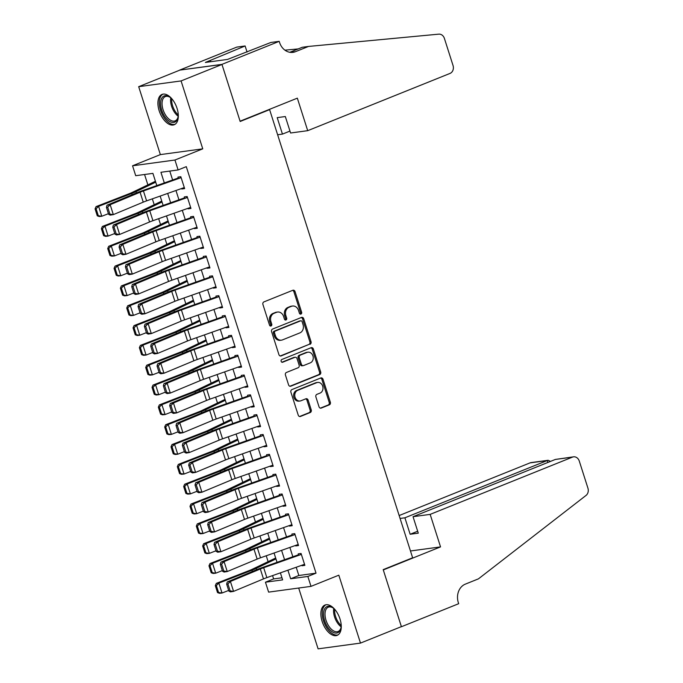 <?xml version="1.0" encoding="UTF-8"?>
<svg xmlns="http://www.w3.org/2000/svg" width="683" height="683" viewBox="0 0 683 683"><rect width="100%" height="100%" fill="white"/><g stroke="black" fill="none" stroke-linecap="round" stroke-linejoin="round"><path stroke-width="1.02" d="M300.947 314.078A1.443 1.204 82.3 0 0 301.638 312.259L295.039 291.581A2.058 1.716 82.3 0 0 292.811 290.275L263.911 301.903A2.058 1.716 82.3 0 0 262.929 304.498L269.529 325.176A1.443 1.204 82.3 0 0 271.774 324.271L270.92 321.599A6.582 5.49 82.3 0 1 274.071 313.301L276.478 312.336A6.582 5.49 82.3 0 1 277.58 312.046A6.582 5.49 82.3 0 1 283.607 316.494L284.461 319.174A1.443 1.204 82.3 0 0 286.706 318.269L285.853 315.589A6.582 5.49 82.3 0 1 289.003 307.299L291.41 306.326A6.582 5.49 82.3 0 1 292.512 306.035A6.582 5.49 82.3 0 1 298.539 310.492L299.393 313.164A1.443 1.204 82.3 0 0 300.947 314.078M300.11 314.043A1.443 1.204 82.3 0 0 300.494 312.413L293.895 291.735A2.058 1.716 82.3 0 0 292.572 290.377M270.246 326.056A1.443 1.204 82.3 0 0 270.63 324.434L269.776 321.753L270.92 321.599M285.178 320.045A1.443 1.204 82.3 0 0 285.562 318.423L284.709 315.751L285.853 315.589M340.006 618.977A16.341 8.828 -111.9 0 0 324.963 605.036A16.341 8.828 -111.9 0 0 322.128 621.41A16.341 8.828 -111.9 0 0 337.163 635.352A16.341 8.828 -111.9 0 0 340.006 618.977M177.051 108.366A16.341 8.828 -111.9 0 0 162.008 94.425A16.341 8.828 -111.9 0 0 159.173 110.8A16.341 8.828 -111.9 0 0 174.208 124.741A16.341 8.828 -111.9 0 0 177.051 108.366M319.029 406.786A2.058 1.716 82.3 0 0 321.258 408.084L329.368 404.823A2.058 1.716 82.3 0 0 330.35 402.236L323.025 379.261A2.058 1.716 82.3 0 0 320.797 377.964L291.897 389.592A2.058 1.716 82.3 0 0 290.907 392.187L298.24 415.153A2.058 1.716 82.3 0 0 300.469 416.451L310.261 412.515A2.058 1.716 82.3 0 0 311.243 409.92L308.11 400.093A2.058 1.716 82.3 0 0 305.882 398.787L301.024 400.742A5.498 4.585 82.3 0 1 300.102 400.989A5.498 4.585 82.3 0 1 294.919 396.721A5.498 4.585 82.3 0 1 297.703 390.334L316.724 382.676A5.498 4.585 82.3 0 1 317.646 382.429A5.498 4.585 82.3 0 1 322.837 386.706A5.498 4.585 82.3 0 1 320.054 393.092L316.878 394.364A2.058 1.716 82.3 0 0 315.896 396.96L319.029 406.786M296.209 567.257L298.838 575.496L316.024 573.157L307.845 576.452L311.004 586.364L268.615 592.118L265.448 582.206L282.634 579.876L280.389 572.849M279.202 41.339L221.949 64.373L240.075 121.19L297.336 98.156L307.709 130.675L450.029 73.414A6.284 5.242 82.3 0 0 453.034 65.491L444.402 38.427A6.284 5.242 82.3 0 0 438.827 34.15L308.52 46.435L295.432 51.703A14.667 12.226 -97.7 0 1 292.973 52.352A14.667 12.226 -97.7 0 1 279.552 42.431L279.202 41.339L270.895 42.466L227.507 59.43L205.395 62.435L245.112 45.966L236.805 47.101L179.552 70.136L221.975 64.475L240.168 121.48L269.614 109.639L412.634 557.78L383.197 569.631L401.391 626.635L360.487 643.096L338.819 575.18L311.004 586.364M221.975 64.475L181.08 80.927L138.683 86.681L160.36 154.597L132.553 165.79L174.95 160.027L178.109 169.947L160.923 172.278L164.321 182.924M160.36 154.597L202.757 148.843L181.08 80.927M202.757 148.843L174.95 160.027M316.024 573.157L186.288 166.652L178.109 169.947M310.048 344.292A2.058 1.716 82.3 0 0 311.038 341.696L303.704 318.73A2.058 1.716 82.3 0 0 301.476 317.433L272.577 329.061A2.058 1.716 82.3 0 0 271.586 331.648L278.92 354.622A2.058 1.716 82.3 0 0 281.148 355.92L308.904 344.445A2.058 1.716 82.3 0 0 309.886 341.859L302.56 318.884A2.058 1.716 82.3 0 0 301.237 317.527M313.36 348.996L320.694 371.962A2.058 1.716 82.3 0 1 319.712 374.557L290.804 386.185A2.058 1.716 82.3 0 1 288.576 384.888L285.443 375.052A2.058 1.716 82.3 0 1 286.425 372.466L298.147 367.744A2.058 1.716 82.3 0 0 299.137 365.157L297.054 358.635A2.058 1.716 82.3 0 0 294.825 357.337L282.625 362.246A1.443 1.204 82.3 0 1 281.755 359.523L311.141 347.698A2.058 1.716 82.3 0 1 313.36 348.996L312.216 349.158L319.55 372.124L320.694 371.962M298.684 588.037L318.099 648.85L360.487 643.096M179.578 70.229L138.683 86.681M275.326 556.961L275.633 558.045M268.957 537.137L269.307 538.213L245.914 549.439A10.476 1.195 162.3 0 1 243.08 550.652L209.971 563.543L212.533 563.279L245.641 550.378A15.709 1.784 -17.7 0 0 249.893 548.569L269.623 539.092M262.665 517.304L262.972 518.38M256.338 497.472L256.646 498.556M250.012 477.648L250.32 478.723M243.643 457.823L243.993 458.891L220.6 470.126A10.476 1.195 162.3 0 1 217.766 471.33L184.658 484.23L187.219 483.957L220.327 471.065A15.709 1.784 -17.7 0 0 224.579 469.247L244.309 459.779M237.351 437.982L237.658 439.067M231.025 418.158L231.332 419.234M224.698 398.326L225.006 399.41M218.329 378.502L218.68 379.577L195.287 390.804A10.476 1.195 162.3 0 1 192.452 392.016L159.344 404.908L161.905 404.643L195.014 391.743A15.709 1.784 -17.7 0 0 199.265 389.933L218.995 380.457M212.037 358.669L212.345 359.745M205.711 338.836L206.018 339.921M199.385 319.012L199.692 320.088M193.016 299.188L193.366 300.255L169.973 311.491A10.476 1.195 162.3 0 1 167.139 312.694L134.03 325.595L136.591 325.321L169.7 312.43A15.709 1.784 -17.7 0 0 173.952 310.611L193.682 301.143M186.724 279.347L187.031 280.431M180.397 259.523L180.705 260.599M174.071 239.69L174.378 240.766M167.736 219.858L168.052 220.942M161.41 200.034L161.717 201.109M181.61 188.508L181.763 188.995L184.632 188.602L180.833 176.709L177.964 177.093L178.442 178.596M187.936 208.341L188.09 208.819L190.958 208.435L187.159 196.533L184.29 196.926L184.769 198.42M194.262 228.165L194.416 228.651L197.285 228.267L193.485 216.366L190.625 216.759L191.103 218.253M200.597 247.997L200.751 248.484L203.611 248.091L199.82 236.198L196.952 236.583L197.43 238.077M206.923 267.821L207.077 268.308L209.946 267.924L206.146 256.023L203.278 256.415L203.756 257.909M213.25 287.654L213.403 288.141L216.272 287.748L212.473 275.855L209.604 276.239L210.082 277.742M219.576 307.487L219.73 307.973L222.598 307.581L218.799 295.679L215.939 296.072L216.417 297.566M225.911 327.311L226.064 327.797L228.925 327.413L225.125 315.512L222.265 315.905L222.743 317.399M232.237 347.143L232.391 347.63L235.251 347.237L231.46 335.344L228.592 335.729L229.07 337.231M238.563 366.976L238.717 367.463L241.586 367.07L237.786 355.169L234.918 355.561L235.396 357.055M244.89 386.8L245.043 387.287L247.912 386.902L244.113 375.001L241.253 375.394L241.731 376.888M251.224 406.633L251.378 407.119L254.238 406.726L250.439 394.834L247.579 395.218L248.057 396.721M257.551 426.465L257.704 426.943L260.565 426.559L256.774 414.658L253.905 415.051L254.383 416.545M263.877 446.289L264.031 446.776L266.899 446.383L263.1 434.49L260.232 434.875L260.71 436.377M270.203 466.122L270.357 466.609L273.226 466.216L269.426 454.323L266.566 454.707L267.044 456.201M276.538 485.946L276.692 486.433L279.552 486.048L275.753 474.147L272.893 474.54L273.371 476.034M282.864 505.779L283.018 506.265L285.878 505.872L282.088 493.98L279.219 494.364L279.697 495.867M289.191 525.611L289.344 526.098L292.213 525.705L288.414 513.804L285.545 514.197L286.023 515.691M295.517 545.435L295.671 545.922L298.539 545.538L294.74 533.636L291.88 534.029L292.358 535.523M169.768 171.074L172.62 179.996M175.966 190.497L178.946 199.829M182.293 210.33L185.272 219.653M188.628 230.162L191.599 239.485M194.954 249.987L197.933 259.318M201.28 269.819L204.26 279.142M207.606 289.643L210.586 298.975M213.941 309.476L216.912 318.807M220.268 329.308L223.247 338.631M226.594 349.133L229.573 358.464M232.92 368.965L235.9 378.288M239.255 388.798L242.226 398.121M245.581 408.622L248.552 417.953M251.907 428.454L254.887 437.777M258.234 448.287L261.213 457.61M264.569 468.111L267.54 477.443M270.895 487.944L273.866 497.267M277.221 507.768L280.201 517.099M283.547 527.6L286.527 536.923M289.882 547.433L292.853 556.756M301.852 565.268L302.006 565.755L304.866 565.362L301.066 553.469L298.206 553.853L298.684 555.356M144.557 174.498L147.878 184.888M152.335 198.847L154.204 204.721M158.661 218.68L160.531 224.545M164.987 238.504L166.865 244.377M171.313 258.336L173.192 264.21M177.648 278.169L179.518 284.034M183.975 297.993L185.844 303.867M190.301 317.826L192.179 323.699M196.627 337.658L198.505 343.523M202.962 357.482L204.832 363.356M209.288 377.315L211.158 383.189M215.615 397.147L217.484 403.013M221.941 416.971L223.819 422.845M228.276 436.804L230.145 442.669M234.602 456.628L236.472 462.502M240.928 476.461L242.798 482.335M247.255 496.293L249.133 502.159M253.589 516.117L255.459 521.991M259.916 535.95L261.785 541.824M266.242 555.783L268.112 561.648M272.568 575.607L273.627 578.919L281.968 577.784M155.084 180.201L155.391 181.285M269.614 109.639L268.359 109.809M273.627 578.919L265.448 582.206M156.8 185.58L152.907 173.371L135.712 175.702L132.553 165.79M287.91 570.185L290.659 578.783L307.845 576.452M167.677 193.426L170.648 202.757M174.003 213.258L176.982 222.59M180.329 233.091L183.309 242.414M186.655 252.915L189.635 262.246M192.99 272.748L195.961 282.07M199.316 292.58L202.288 301.903M205.643 312.404L208.622 321.736M211.969 332.237L214.949 341.56M218.304 352.069L221.275 361.392M224.63 371.894L227.601 381.225M230.956 391.726L233.936 401.049M237.283 411.55L240.262 420.882M243.618 431.383L246.589 440.706M249.944 451.215L252.915 460.538M256.27 471.039L259.25 480.371M262.596 490.872L265.576 500.195M268.931 510.705L271.902 520.028M275.258 530.529L278.229 539.86M281.584 550.361L284.563 559.684M277.042 562.34L274.062 553.017M270.716 542.515L267.736 533.184M264.381 522.683L261.41 513.36M258.054 502.859L255.075 493.527M251.728 483.026L248.749 473.695M245.402 463.194L242.422 453.871M239.067 443.369L236.096 434.038M232.741 423.537L229.761 414.214M226.415 403.704L223.435 394.381M220.088 383.88L217.109 374.549M213.753 364.048L210.782 354.725M207.427 344.215L204.448 334.892M201.101 324.391L198.121 315.059M194.775 304.558L191.795 295.235M188.44 284.734L185.469 275.403M182.113 264.902L179.134 255.57M175.787 245.069L172.808 235.746M169.461 225.245L166.481 215.913M163.126 205.412L160.155 196.089M298.838 575.496L290.659 578.783M181.763 188.995L184.41 187.927M188.09 208.819L190.736 207.76M194.416 228.651L197.071 227.584M200.751 248.484L203.397 247.417M207.077 268.308L209.724 267.249M213.403 288.141L216.05 287.073M219.73 307.973L222.385 306.906M226.064 327.797L228.711 326.73M232.391 347.63L235.037 346.563M238.717 367.463L241.364 366.395M245.043 387.287L247.698 386.219M251.378 407.119L254.025 406.052M257.704 426.943L260.351 425.885M264.031 446.776L266.677 445.709M270.357 466.609L273.012 465.541M276.692 486.433L279.338 485.374M283.018 506.265L285.665 505.198M289.344 526.098L291.991 525.031M295.671 545.922L298.326 544.855M302.006 565.755L304.652 564.687M292.512 306.035L291.368 306.189A6.582 5.49 82.3 0 0 290.266 306.479L291.41 306.326M284.709 315.751A6.582 5.49 82.3 0 1 287.859 307.452L290.266 306.479M277.58 312.046L276.436 312.199A6.582 5.49 82.3 0 0 275.334 312.49L276.478 312.336M269.776 321.753A6.582 5.49 82.3 0 1 272.927 313.463L275.334 312.49M280.243 355.98L308.904 344.445M302.142 321.778A1.443 1.204 82.3 0 0 300.58 320.865L275.215 331.076A1.443 1.204 82.3 0 0 274.523 332.886L275.42 335.712A6.582 5.49 82.3 0 0 281.447 340.168A6.582 5.49 82.3 0 0 282.549 339.869L299.888 332.894A6.582 5.49 82.3 0 0 303.039 324.596L302.142 321.778M299.922 320.959A1.443 1.204 82.3 0 0 299.436 321.019L300.58 320.865M281.447 340.168L280.303 340.322A6.582 5.49 82.3 0 1 274.276 335.865L273.379 333.048A1.443 1.204 82.3 0 1 274.062 331.229L299.436 321.019M289.899 386.245L318.56 374.711A2.058 1.716 82.3 0 0 319.55 372.124M295.167 357.243L294.023 357.397A2.058 1.716 82.3 0 0 293.681 357.491L281.866 362.246M310.313 362.852A5.498 4.585 82.3 0 0 313.096 356.466A5.498 4.585 82.3 0 0 307.913 352.197A5.498 4.585 82.3 0 0 306.991 352.445L300.281 355.134A2.058 1.716 82.3 0 0 299.299 357.73L301.382 364.252A2.058 1.716 82.3 0 0 303.611 365.55L310.313 362.852M307.913 352.197L306.761 352.351A5.498 4.585 82.3 0 0 305.839 352.599L306.991 352.445M303.261 365.644L302.117 365.798A2.058 1.716 82.3 0 1 300.238 364.406L298.155 357.883A2.058 1.716 82.3 0 1 299.137 355.297L305.839 352.599M312.216 349.158A2.058 1.716 82.3 0 0 310.893 347.792M317.646 382.429L316.502 382.591A5.498 4.585 82.3 0 0 315.58 382.83L316.724 382.676M300.102 400.989L298.958 401.143A5.498 4.585 82.3 0 1 293.775 396.874A5.498 4.585 82.3 0 1 296.559 390.488L315.58 382.83M299.564 416.51L309.117 412.669A2.058 1.716 82.3 0 0 310.099 410.073L306.966 400.247A2.058 1.716 82.3 0 0 305.642 398.889M320.353 408.144L328.224 404.976A2.058 1.716 82.3 0 0 329.206 402.389L321.881 379.424A2.058 1.716 82.3 0 0 320.558 378.066M155.425 181.268L132.007 192.512A10.476 1.195 162.3 0 1 129.164 193.724L96.055 206.616L98.617 206.343L131.725 193.451A15.709 1.784 -17.7 0 0 135.985 191.633L155.707 182.165M96.098 208.785L95.074 208.887L97.285 215.828L98.309 215.726L96.098 208.785L98.617 206.343L101.784 216.263L108.426 213.677M98.309 215.726L101.784 216.263L99.223 216.528L97.285 215.828M95.074 208.887L96.055 206.616M184.29 187.56L146.606 200.87A10.476 1.195 -17.7 0 0 143.242 202.151L113.327 214.616L110.176 215.119L108.64 214.317L109.895 214.121L107.683 207.18L106.42 207.376L108.64 214.317M180.935 177.025L180.406 177.23M181.132 177.64L143.439 190.958A10.476 1.195 -17.7 0 0 140.083 192.239L110.168 204.695L107.018 205.207L136.924 192.743A15.709 1.784 162.3 0 1 141.97 190.822L178.254 178.007M107.683 207.18L110.168 204.695L113.327 214.616L109.895 214.121M107.018 205.207L106.42 207.376M178.254 114.326A14.138 7.641 68.1 0 1 178.015 117.288A14.138 7.641 68.1 0 1 164.859 116.656A14.138 7.641 68.1 0 1 160.975 100.145A14.138 7.641 68.1 0 1 169.922 97.165A14.138 7.641 68.1 0 1 172.142 99.137M170.315 97.456A13.097 7.069 -111.9 0 0 165.346 96.576A13.097 7.069 -111.9 0 0 166.012 115.769A13.097 7.069 -111.9 0 0 175.121 120.874A13.097 7.069 -111.9 0 0 178.101 116.802M163.041 94.134A16.238 8.768 -111.9 0 0 164.185 117.783A16.238 8.768 -111.9 0 0 175.147 124.238M341.21 624.936A14.138 7.641 68.1 0 1 340.971 627.899A14.138 7.641 68.1 0 1 327.814 627.267A14.138 7.641 68.1 0 1 323.93 610.756A14.138 7.641 68.1 0 1 332.877 607.776A14.138 7.641 68.1 0 1 335.097 609.748M333.27 608.066A13.097 7.069 -111.9 0 0 328.31 607.187A13.097 7.069 -111.9 0 0 328.967 626.379A13.097 7.069 -111.9 0 0 338.076 631.485A13.097 7.069 -111.9 0 0 341.056 627.412M325.996 604.745A16.238 8.768 -111.9 0 0 327.14 628.394A16.238 8.768 -111.9 0 0 338.102 634.849M307.709 130.675L290.582 132.997L285.323 116.537L277.196 117.647L282.446 134.107L289.968 131.076M282.446 134.107L277.631 134.756M308.52 46.435L302.245 47.289L289.805 52.292M298.223 48.911L284.922 50.166M221.949 64.373L179.552 70.136M247.058 52.062L245.112 45.966M210.706 61.718L210.304 60.463M430.162 514.376L572.482 457.115L555.356 459.446L413.036 516.698L430.162 514.376L440.544 546.895L383.291 569.929L401.416 626.738L458.677 603.704L458.327 602.611A14.667 12.226 82.3 0 1 465.345 584.127L478.433 578.86L586.04 495.431A6.284 5.242 82.3 0 0 587.926 488.157L579.286 461.093A6.284 5.242 82.3 0 0 573.532 456.833A6.284 5.242 82.3 0 0 572.482 457.115M410.466 550.976L440.544 546.895M400.084 518.457L404.899 517.799L410.15 534.26L418.286 533.158L413.036 516.698M404.899 517.799L547.22 460.547L530.085 462.869A6.284 5.242 -97.7 0 1 531.143 462.596L548.193 460.274L547.22 460.547L547.834 462.468M399.162 515.545L530.085 462.869M410.15 534.26L417.672 531.237M550.472 461.409L548.193 460.274M573.532 456.833L555.356 459.446M161.751 201.092L138.333 212.336A10.476 1.195 162.3 0 1 135.49 213.548L102.39 226.449L104.951 226.175L138.051 213.284A15.709 1.784 -17.7 0 0 142.312 211.465L162.042 201.997M102.424 228.609L101.4 228.72L103.62 235.661L104.644 235.55L102.424 228.609L104.951 226.175L108.11 236.087L114.761 233.501M104.644 235.55L108.11 236.087L105.549 236.361L103.62 235.661M101.4 228.72L102.39 226.449M168.078 220.925L144.659 232.169A10.476 1.195 162.3 0 1 141.825 233.381L108.717 246.273L111.278 246.008L144.386 233.108A15.709 1.784 -17.7 0 0 148.638 231.289L168.368 221.821M108.751 248.441L107.726 248.552L109.946 255.485L110.97 255.382L108.751 248.441L111.278 246.008L114.445 255.92L121.087 253.333M110.97 255.382L114.445 255.92L111.875 256.185L109.946 255.485M107.726 248.552L108.717 246.273M174.404 240.757L150.986 252.001A10.476 1.195 162.3 0 1 148.151 253.214L115.043 266.105L117.604 265.832L150.712 252.941A15.709 1.784 -17.7 0 0 154.973 251.122L174.694 241.654M115.086 268.274L114.061 268.376L116.272 275.317L117.297 275.206L115.086 268.274L117.604 265.832L120.771 275.753L127.414 273.157M117.297 275.206L120.771 275.753L118.21 276.017L116.272 275.317M114.061 268.376L115.043 266.105M180.739 260.582L157.321 271.825A10.476 1.195 162.3 0 1 154.478 273.038L121.369 285.929L123.93 285.665L157.039 272.773A15.709 1.784 -17.7 0 0 161.299 270.955L181.021 261.487M121.412 288.098L120.387 288.209L122.599 295.15L123.623 295.039L121.412 288.098L123.93 285.665L127.098 295.577L133.74 292.99M123.623 295.039L127.098 295.577L124.537 295.85L122.599 295.15M120.387 288.209L121.369 285.929M190.625 207.384L152.932 220.703A10.476 1.195 -17.7 0 0 149.568 221.984L119.662 234.44L116.503 234.952L114.966 234.149L116.221 233.945L114.01 227.004L112.746 227.208L114.966 234.149M187.262 196.849L186.741 197.063M187.458 197.472L149.773 210.782A10.476 1.195 -17.7 0 0 146.41 212.072L116.494 224.528L113.344 225.031L143.259 212.575A15.709 1.784 162.3 0 1 148.296 210.654L184.581 197.831M114.01 227.004L116.494 224.528L119.662 234.44L116.221 233.945M113.344 225.031L112.746 227.208M196.952 227.217L159.259 240.527A10.476 1.195 -17.7 0 0 155.903 241.816L125.988 254.272L122.838 254.776L121.292 253.982L122.556 253.777L120.336 246.836L119.081 247.041L121.292 253.982M193.588 216.682L193.067 216.887M193.784 217.305L156.1 230.615A10.476 1.195 -17.7 0 0 152.736 231.896L122.82 244.36L119.67 244.864L149.586 232.408A15.709 1.784 162.3 0 1 154.623 230.478L190.916 217.664M120.336 246.836L122.82 244.36L125.988 254.272L122.556 253.777M119.67 244.864L119.081 247.041M203.278 247.05L165.593 260.36A10.476 1.195 -17.7 0 0 162.23 261.64L132.314 274.105L129.164 274.609L127.619 273.806L128.882 273.61L126.671 266.669L125.407 266.865L127.619 273.806M199.914 236.506L199.393 236.719M200.119 237.129L162.426 250.448A10.476 1.195 -17.7 0 0 159.062 251.728L129.155 264.184L125.996 264.697L155.912 252.232A15.709 1.784 162.3 0 1 160.957 250.311L197.242 237.496M126.671 266.669L129.155 264.184L132.314 274.105L128.882 273.61M125.996 264.697L125.407 266.865M209.604 266.874L171.92 280.192A10.476 1.195 -17.7 0 0 168.556 281.473L138.64 293.929L135.49 294.441L133.953 293.639L135.208 293.434L132.997 286.493L131.734 286.698L133.953 293.639M206.249 256.338L205.72 256.552M206.445 256.962L168.752 270.272A10.476 1.195 -17.7 0 0 165.397 271.561L135.482 284.017L132.331 284.521L162.238 272.065A15.709 1.784 162.3 0 1 167.284 270.144L203.568 257.32M132.997 286.493L135.482 284.017L138.64 293.929L135.208 293.434M132.331 284.521L131.734 286.698M187.065 280.414L163.647 291.658A10.476 1.195 162.3 0 1 160.804 292.87L127.704 305.762L130.265 305.489L163.365 292.597A15.709 1.784 -17.7 0 0 167.625 290.779L187.355 281.311M127.738 307.931L126.714 308.033L128.933 314.974L129.958 314.872L127.738 307.931L130.265 305.489L133.424 315.409L140.075 312.823M129.958 314.872L133.424 315.409L130.863 315.674L128.933 314.974M126.714 308.033L127.704 305.762M215.939 286.706L178.246 300.016A10.476 1.195 -17.7 0 0 174.882 301.297L144.975 313.762L141.816 314.265L140.28 313.471L141.535 313.266L139.323 306.326L138.06 306.53L140.28 313.471M212.575 276.171L212.054 276.376M212.772 276.794L175.087 290.104A10.476 1.195 -17.7 0 0 171.723 291.385L141.808 303.85L138.658 304.353L168.573 291.897A15.709 1.784 162.3 0 1 173.61 289.968L209.894 277.153M139.323 306.326L141.808 303.85L144.975 313.762L141.535 313.266M138.658 304.353L138.06 306.53M134.064 327.755L133.04 327.866L135.26 334.807L136.284 334.696L134.064 327.755L136.591 325.321L139.759 335.233L146.401 332.647M136.284 334.696L139.759 335.233L137.189 335.507L135.26 334.807M133.04 327.866L134.03 325.595M222.265 306.539L184.572 319.849A10.476 1.195 -17.7 0 0 181.217 321.13L151.302 333.594L148.151 334.098L146.606 333.295L147.869 333.091L145.65 326.158L144.395 326.354L146.606 333.295M218.901 295.995L218.381 296.209M219.098 296.618L181.413 309.937A10.476 1.195 -17.7 0 0 178.05 311.217L148.134 323.674L144.984 324.186L174.899 311.721A15.709 1.784 162.3 0 1 179.936 309.8L216.229 296.985M145.65 326.158L148.134 323.674L151.302 333.594L147.869 333.091M144.984 324.186L144.395 326.354M199.718 320.071L176.299 331.315A10.476 1.195 162.3 0 1 173.465 332.527L140.357 345.419L142.918 345.154L176.026 332.262A15.709 1.784 -17.7 0 0 180.286 330.444L200.008 320.976M140.399 347.587L139.375 347.698L141.586 354.639L142.61 354.528L140.399 347.587L142.918 345.154L146.085 355.066L152.727 352.479M142.61 354.528L146.085 355.066L143.524 355.339L141.586 354.639M139.375 347.698L140.357 345.419M228.592 326.363L190.907 339.682A10.476 1.195 -17.7 0 0 187.543 340.962L157.628 353.418L154.478 353.931L152.932 353.128L154.196 352.923L151.985 345.982L150.721 346.187L152.932 353.128M225.228 315.828L224.707 316.041M225.433 316.451L187.74 329.761A10.476 1.195 -17.7 0 0 184.376 331.042L154.469 343.506L151.31 344.01L181.226 331.554A15.709 1.784 162.3 0 1 186.271 329.624L222.556 316.81M151.985 345.982L154.469 343.506L157.628 353.418L154.196 352.923M151.31 344.01L150.721 346.187M206.053 339.903L182.634 351.147A10.476 1.195 162.3 0 1 179.791 352.36L146.683 365.251L149.244 364.978L182.352 352.087A15.709 1.784 -17.7 0 0 186.613 350.268L206.334 340.8M146.725 367.42L145.701 367.522L147.912 374.463L148.937 374.361L146.725 367.42L149.244 364.978L152.411 374.899L159.054 372.312M148.937 374.361L152.411 374.899L149.85 375.163L147.912 374.463M145.701 367.522L146.683 365.251M234.918 346.196L197.233 359.506A10.476 1.195 -17.7 0 0 193.87 360.786L163.954 373.251L160.804 373.755L159.267 372.952L160.522 372.756L158.311 365.815L157.047 366.02L159.267 372.952M231.563 335.66L231.033 335.865M231.759 336.284L194.066 349.594A10.476 1.195 -17.7 0 0 190.711 350.874L160.795 363.339L157.645 363.843L187.552 351.378A15.709 1.784 162.3 0 1 192.597 349.457L228.882 336.642M158.311 365.815L160.795 363.339L163.954 373.251L160.522 372.756M157.645 363.843L157.047 366.02M212.379 359.736L188.96 370.971A10.476 1.195 162.3 0 1 186.118 372.184L153.018 385.084L155.579 384.811L188.679 371.919A15.709 1.784 -17.7 0 0 192.939 370.101L212.669 360.633M153.052 387.244L152.027 387.355L154.247 394.296L155.272 394.185L153.052 387.244L155.579 384.811L158.738 394.723L165.388 392.136M155.272 394.185L158.738 394.723L156.176 394.996L154.247 394.296M152.027 387.355L153.018 385.084M241.253 366.02L203.56 379.338A10.476 1.195 -17.7 0 0 200.196 380.619L170.289 393.075L167.13 393.587L165.593 392.785L166.848 392.58L164.637 385.639L163.374 385.844L165.593 392.785M237.889 355.484L237.368 355.698M238.085 356.108L200.401 369.418A10.476 1.195 -17.7 0 0 197.037 370.707L167.122 383.163L163.971 383.675L193.887 371.211A15.709 1.784 162.3 0 1 198.924 369.29L235.208 356.466M164.637 385.639L167.122 383.163L170.289 393.075L166.848 392.58M163.971 383.675L163.374 385.844M159.378 407.077L158.354 407.188L160.573 414.129L161.598 414.018L159.378 407.077L161.905 404.643L165.073 414.555L171.715 411.969M161.598 414.018L165.073 414.555L162.503 414.829L160.573 414.129M158.354 407.188L159.344 404.908M247.579 385.852L209.886 399.162A10.476 1.195 -17.7 0 0 206.531 400.451L176.615 412.908L173.465 413.411L171.92 412.617L173.183 412.412L170.963 405.471L169.708 405.676L171.92 412.617M244.215 375.317L243.694 375.522M244.412 375.94L206.727 389.25A10.476 1.195 -17.7 0 0 203.363 390.531L173.448 402.996L170.298 403.499L200.213 391.043A15.709 1.784 162.3 0 1 205.25 389.114L241.543 376.299M170.963 405.471L173.448 402.996L176.615 412.908L173.183 412.412M170.298 403.499L169.708 405.676M225.031 399.393L201.613 410.637A10.476 1.195 162.3 0 1 198.779 411.849L165.67 424.741L168.231 424.467L201.34 411.576A15.709 1.784 -17.7 0 0 205.6 409.757L225.322 400.289M165.713 426.909L164.688 427.012L166.9 433.953L167.924 433.85L165.713 426.909L168.231 424.467L171.399 434.388L178.041 431.793M167.924 433.85L171.399 434.388L168.838 434.653L166.9 433.953M164.688 427.012L165.67 424.741M253.905 405.685L216.221 418.995A10.476 1.195 -17.7 0 0 212.857 420.276L182.942 432.74L179.791 433.244L178.246 432.441L179.509 432.245L177.298 425.304L176.035 425.5L178.246 432.441M250.541 395.15L250.021 395.355M250.746 395.764L213.053 409.083A10.476 1.195 -17.7 0 0 209.69 410.363L179.783 422.82L176.624 423.332L206.539 410.867A15.709 1.784 162.3 0 1 211.585 408.946L247.869 396.131M177.298 425.304L179.783 422.82L182.942 432.74L179.509 432.245M176.624 423.332L176.035 425.5M231.366 419.217L207.939 430.461A10.476 1.195 162.3 0 1 205.105 431.673L171.996 444.565L174.558 444.3L207.666 431.408A15.709 1.784 -17.7 0 0 211.926 429.59L231.648 420.122M172.039 446.733L171.015 446.844L173.226 453.785L174.25 453.674L172.039 446.733L174.558 444.3L177.725 454.212L184.367 451.625M174.25 453.674L177.725 454.212L175.164 454.485L173.226 453.785M171.015 446.844L171.996 444.565M260.232 425.509L222.547 438.827A10.476 1.195 -17.7 0 0 219.183 440.108L189.268 452.564L186.118 453.077L184.572 452.274L185.836 452.069L183.625 445.128L182.361 445.333L184.572 452.274M256.868 414.974L256.347 415.187M257.073 415.597L219.38 428.907A10.476 1.195 -17.7 0 0 216.024 430.196L186.109 442.652L182.959 443.156L212.865 430.7A15.709 1.784 162.3 0 1 217.911 428.779L254.196 415.956M183.625 445.128L186.109 442.652L189.268 452.564L185.836 452.069M182.959 443.156L182.361 445.333M237.693 439.049L214.274 450.293A10.476 1.195 162.3 0 1 211.431 451.506L178.331 464.397L180.893 464.133L213.992 451.232A15.709 1.784 -17.7 0 0 218.253 449.414L237.983 439.946M178.365 466.566L177.341 466.677L179.561 473.609L180.585 473.507L178.365 466.566L180.893 464.133L184.051 474.045L190.702 471.458M180.585 473.507L184.051 474.045L181.49 474.309L179.561 473.609M177.341 466.677L178.331 464.397M266.566 445.342L228.873 458.652A10.476 1.195 -17.7 0 0 225.51 459.941L195.603 472.397L192.444 472.901L190.907 472.107L192.162 471.902L189.951 464.961L188.687 465.166L190.907 472.107M263.203 434.806L262.682 435.011M263.399 435.43L225.706 448.74A10.476 1.195 -17.7 0 0 222.351 450.02L192.435 462.485L189.285 462.989L219.2 450.532A15.709 1.784 162.3 0 1 224.237 448.603L260.522 435.788M189.951 464.961L192.435 462.485L195.603 472.397L192.162 471.902M189.285 462.989L188.687 465.166M184.692 486.398L183.667 486.501L185.887 493.442L186.911 493.331L184.692 486.398L187.219 483.957L190.386 493.877L197.028 491.282M186.911 493.331L190.386 493.877L187.816 494.142L185.887 493.442M183.667 486.501L184.658 484.23M272.893 465.174L235.2 478.484A10.476 1.195 -17.7 0 0 231.844 479.765L201.929 492.23L198.779 492.733L197.233 491.931L198.497 491.734L196.277 484.793L195.022 484.99L197.233 491.931M269.529 454.63L269.008 454.844M269.725 455.254L232.041 468.572A10.476 1.195 -17.7 0 0 228.677 469.853L198.762 482.309L195.611 482.821L225.527 470.356A15.709 1.784 162.3 0 1 230.564 468.436L266.857 455.621M196.277 484.793L198.762 482.309L201.929 492.23L198.497 491.734M195.611 482.821L195.022 484.99M250.345 478.706L226.927 489.95A10.476 1.195 162.3 0 1 224.092 491.162L190.984 504.054L193.545 503.789L226.654 490.898A15.709 1.784 -17.7 0 0 230.914 489.079L250.635 479.611M191.027 506.223L190.002 506.334L192.213 513.274L193.238 513.164L191.027 506.223L193.545 503.789L196.713 513.701L203.355 511.115M193.238 513.164L196.713 513.701L194.151 513.975L192.213 513.274M190.002 506.334L190.984 504.054M279.219 484.998L241.534 498.317A10.476 1.195 -17.7 0 0 238.171 499.597L208.255 512.054L205.105 512.566L203.56 511.763L204.823 511.558L202.603 504.617L201.348 504.822L203.56 511.763M275.855 474.463L275.334 474.676M276.06 475.086L238.367 488.396A10.476 1.195 -17.7 0 0 235.003 489.677L205.096 502.142L201.937 502.645L231.853 490.189A15.709 1.784 162.3 0 1 236.899 488.268L273.183 475.445M202.603 504.617L205.096 502.142L208.255 512.054L204.823 511.558M201.937 502.645L201.348 504.822M256.68 498.539L233.253 509.783A10.476 1.195 162.3 0 1 230.419 510.995L197.31 523.887L199.871 523.613L232.98 510.722A15.709 1.784 -17.7 0 0 237.24 508.903L256.962 499.435M197.353 526.055L196.328 526.158L198.54 533.099L199.564 532.996L197.353 526.055L199.871 523.613L203.039 533.534L209.681 530.947M199.564 532.996L203.039 533.534L200.478 533.799L198.54 533.099M196.328 526.158L197.31 523.887M285.545 504.831L247.861 518.141A10.476 1.195 -17.7 0 0 244.497 519.422L214.582 531.886L211.431 532.39L209.886 531.596L211.149 531.391L208.938 524.45L207.675 524.655L209.886 531.596M282.181 494.296L281.661 494.501M282.386 494.919L244.693 508.229A10.476 1.195 -17.7 0 0 241.338 509.509L211.423 521.974L208.272 522.478L238.179 510.013A15.709 1.784 162.3 0 1 243.225 508.092L279.509 495.277M208.938 524.45L211.423 521.974L214.582 531.886L211.149 531.391M208.272 522.478L207.675 524.655M263.006 518.371L239.588 529.607A10.476 1.195 162.3 0 1 236.745 530.819L203.645 543.719L206.206 543.446L239.306 530.554A15.709 1.784 -17.7 0 0 243.566 528.736L263.296 519.268M203.679 545.879L202.655 545.99L204.874 552.931L205.899 552.82L203.679 545.879L206.206 543.446L209.365 553.358L216.016 550.771M205.899 552.82L209.365 553.358L206.804 553.631L204.874 552.931M202.655 545.99L203.645 543.719M291.88 524.664L254.187 537.973A10.476 1.195 -17.7 0 0 250.823 539.254L220.916 551.719L217.757 552.223L216.221 551.42L217.476 551.215L215.265 544.274L214.001 544.479L216.221 551.42M288.516 514.12L287.995 514.333M288.713 514.743L251.02 528.061A10.476 1.195 -17.7 0 0 247.664 529.342L217.749 541.798L214.599 542.311L244.514 529.846A15.709 1.784 162.3 0 1 249.551 527.925L285.836 515.102M215.265 544.274L217.749 541.798L220.916 551.719L217.476 551.215M214.599 542.311L214.001 544.479M210.005 565.712L208.981 565.823L211.201 572.764L212.225 572.653L210.005 565.712L212.533 563.279L215.691 573.191L222.342 570.604M212.225 572.653L215.691 573.191L213.13 573.464L211.201 572.764M208.981 565.823L209.971 563.543M298.206 544.488L260.513 557.798A10.476 1.195 -17.7 0 0 257.158 559.087L227.243 571.543L224.092 572.055L222.547 571.253L223.811 571.048L221.591 564.107L220.336 564.312L222.547 571.253M294.843 533.952L294.322 534.166M295.039 534.576L257.354 547.886A10.476 1.195 -17.7 0 0 253.991 549.166L224.075 561.631L220.925 562.135L250.84 549.678A15.709 1.784 162.3 0 1 255.877 547.749L292.17 534.934M221.591 564.107L224.075 561.631L227.243 571.543L223.811 571.048M220.925 562.135L220.336 564.312M275.659 558.028L252.24 569.272A10.476 1.195 162.3 0 1 249.406 570.484L216.298 583.376L218.859 583.103L251.967 570.211A15.709 1.784 -17.7 0 0 256.227 568.393L275.949 558.925M216.34 585.544L215.316 585.647L217.527 592.588L218.551 592.485L216.34 585.544L218.859 583.103L222.026 593.023L228.668 590.436M218.551 592.485L222.026 593.023L219.465 593.288L217.527 592.588M215.316 585.647L216.298 583.376M304.533 564.32L266.848 577.63A10.476 1.195 -17.7 0 0 263.484 578.911L233.569 591.376L230.419 591.879L228.873 591.077L230.137 590.88L227.917 583.939L226.662 584.136L228.873 591.077M301.169 553.785L300.648 553.99M301.365 554.408L263.681 567.718A10.476 1.195 -17.7 0 0 260.317 568.999L230.41 581.464L227.251 581.967L257.167 569.502A15.709 1.784 162.3 0 1 262.212 567.582L298.497 554.767M227.917 583.939L230.41 581.464L233.569 591.376L230.137 590.88M227.251 581.967L226.662 584.136M300.494 312.413L301.638 312.259M270.63 324.434L271.774 324.271M285.562 318.423L286.706 318.269M287.859 307.452L289.003 307.299M272.927 313.463L274.071 313.301M293.895 291.735L295.039 291.581M280.448 356.014L281.148 355.92M302.56 318.884L303.704 318.73M309.886 341.859L311.038 341.696M274.062 331.229L275.215 331.076M273.379 333.048L274.523 332.886M274.276 335.865L275.42 335.712M318.56 374.711L319.712 374.557M290.104 386.279L290.804 386.185M293.681 357.491L294.825 357.337M282.13 362.314L282.625 362.246M299.137 355.297L300.281 355.134M298.155 357.883L299.299 357.73M300.238 364.406L301.382 364.252M296.559 390.488L297.703 390.334M306.966 400.247L308.11 400.093M310.099 410.073L311.243 409.92M309.117 412.669L310.261 412.515M299.769 416.545L300.469 416.451M321.881 379.424L323.025 379.261M329.206 402.389L330.35 402.236M328.224 404.976L329.368 404.823M320.558 408.178L321.258 408.084M131.725 193.451L132.135 194.74M135.985 191.633L136.404 192.965M146.606 200.87L143.439 190.958M143.242 202.151L140.083 192.239M178.169 116.221A13.097 7.069 68.1 0 1 174.532 112.336A13.097 7.069 68.1 0 1 170.776 97.831M171.715 98.694A12.661 6.839 -111.9 0 0 175.48 111.781A12.661 6.839 -111.9 0 0 178.254 114.94M341.133 626.832A13.097 7.069 68.1 0 1 337.487 622.947A13.097 7.069 68.1 0 1 333.731 608.433M334.67 609.304A12.661 6.839 -111.9 0 0 338.444 622.392A12.661 6.839 -111.9 0 0 341.21 625.551M290.429 52.386L295.432 51.703M138.051 213.284L138.47 214.573M142.312 211.465L142.738 212.789M144.386 233.108L144.796 234.397M148.638 231.289L149.065 232.621M150.712 252.941L151.122 254.23M154.973 251.122L155.391 252.454M157.039 272.773L157.449 274.062M161.299 270.955L161.717 272.278M152.932 220.703L149.773 210.782M149.568 221.984L146.41 212.072M159.259 240.527L156.1 230.615M155.903 241.816L152.736 231.896M165.593 260.36L162.426 250.448M162.23 261.64L159.062 251.728M171.92 280.192L168.752 270.272M168.556 281.473L165.397 271.561M163.365 292.597L163.783 293.886M167.625 290.779L168.052 292.111M178.246 300.016L175.087 290.104M174.882 301.297L171.723 291.385M169.7 312.43L170.11 313.719M173.952 310.611L174.378 311.943M184.572 319.849L181.413 309.937M181.217 321.13L178.05 311.217M176.026 332.262L176.436 333.543M180.286 330.444L180.705 331.767M190.907 339.682L187.74 329.761M187.543 340.962L184.376 331.042M182.352 352.087L182.762 353.376M186.613 350.268L187.031 351.6M197.233 359.506L194.066 349.594M193.87 360.786L190.711 350.874M188.679 371.919L189.097 373.208M192.939 370.101L193.366 371.424M203.56 379.338L200.401 369.418M200.196 380.619L197.037 370.707M195.014 391.743L195.423 393.032M199.265 389.933L199.692 391.257M209.886 399.162L206.727 389.25M206.531 400.451L203.363 390.531M201.34 411.576L201.75 412.865M205.6 409.757L206.018 411.089M216.221 418.995L213.053 409.083M212.857 420.276L209.69 410.363M207.666 431.408L208.076 432.698M211.926 429.59L212.345 430.913M222.547 438.827L219.38 428.907M219.183 440.108L216.024 430.196M213.992 451.232L214.411 452.522M218.253 449.414L218.68 450.746M228.873 458.652L225.706 448.74M225.51 459.941L222.351 450.02M220.327 471.065L220.737 472.354M224.579 469.247L225.006 470.578M235.2 478.484L232.041 468.572M231.844 479.765L228.677 469.853M226.654 490.898L227.063 492.187M230.914 489.079L231.332 490.403M241.534 498.317L238.367 488.396M238.171 499.597L235.003 489.677M232.98 510.722L233.39 512.011M237.24 508.903L237.658 510.235M247.861 518.141L244.693 508.229M244.497 519.422L241.338 509.509M239.306 530.554L239.724 531.844M243.566 528.736L243.993 530.059M254.187 537.973L251.02 528.061M250.823 539.254L247.664 529.342M245.641 550.378L246.051 551.668M249.893 548.569L250.32 549.892M260.513 557.798L257.354 547.886M257.158 559.087L253.991 549.166M251.967 570.211L252.377 571.5M256.227 568.393L256.646 569.724M266.848 577.63L263.681 567.718M263.484 578.911L260.317 568.999M299.675 320.959L300.819 320.805"/></g></svg>
